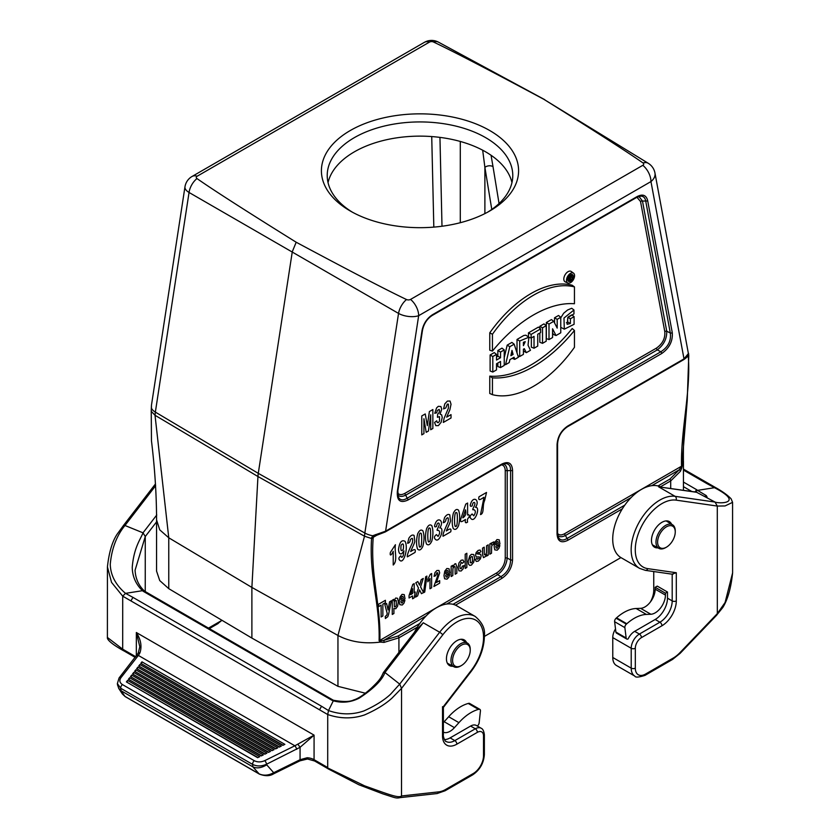 <?xml version="1.0" encoding="UTF-8"?>
<svg xmlns="http://www.w3.org/2000/svg" width="840" height="840" viewBox="0 0 840 840"><rect width="100%" height="100%" fill="white"/><g stroke="black" fill="none" stroke-linecap="round" stroke-linejoin="round"><path stroke-width="1.26" d="M444.381 739.557A17.399 10.049 120 0 0 450.104 737.888L470.61 726.065L475.325 728.784L454.818 740.607A17.399 10.049 -60 0 1 446.124 741.468C445.2 742.119 442.774 735.998 443.373 734.685A2.898 1.67 180 0 1 442.522 735.872A20.296 11.718 120 0 0 456.866 744.167L477.372 732.333A8.694 5.019 -60 0 1 483.515 735.893L483.515 755.779A14.501 8.369 -60 0 1 473.256 773.535L445.715 789.422A26.093 15.068 -60 0 1 438.795 791.857L401.51 795.974L401.552 688.349L399.704 684.106L384.941 672.504L383.26 672.829C380.625 678.657 379.344 680.484 371.154 688.327C363.941 694.796 358.124 698.681 353.682 699.962C349.87 701.883 343.171 701.988 333.575 700.276L328.493 710.556L321.552 706.262L319.526 709.8L327.726 714.536L328.493 710.556C340.61 714.819 352.454 714.935 364.004 710.892C375.186 705.831 384.027 700.298 390.526 694.281L399.704 684.106L439.656 632.236A2.898 0.536 37.6 0 1 442.785 634.809A37.695 21.767 -60 0 1 479.514 623.417A37.695 21.767 -60 0 1 471.019 670.719L442.533 707.7L442.522 735.872M443.384 707.406L471.261 671.307C479.882 659.726 484.26 647.819 484.397 635.575C485.289 628.74 482.202 622.356 475.146 616.424L456.697 605.776A40.593 23.436 120 0 0 414.467 632.216M208.509 628.1L221.728 620.466L217.35 623.984M333.469 700.308L144.659 591.234L143.335 591.371L142.464 590.699L144.596 591.202M127.113 682.006L127.564 680.389L259.707 756.683L257.649 757.691L126.389 681.912L257.964 757.544M126.389 681.912L127.564 680.4M141.519 663.453L141.971 661.847L284.875 744.356L282.828 745.364L140.794 663.359L283.132 745.206M140.794 663.359L141.971 661.847M139.461 666.099L139.912 664.493L281.284 746.12L279.227 747.117L138.737 666.005L279.531 746.97M138.737 666.005L139.912 664.493M136.678 668.661L137.855 667.149L277.683 747.873L275.635 748.881L136.678 668.661L275.94 748.734M137.403 668.755L137.855 667.139M135.345 671.401L135.797 669.795L274.092 749.637L272.034 750.645L134.621 671.307L272.349 750.498M134.621 671.307L135.797 669.795M133.287 674.048L133.739 672.441L270.491 751.401L268.443 752.409L132.562 673.964L268.748 752.262M132.562 673.964L133.739 672.441M131.229 676.704L131.68 675.098L266.899 753.165L264.841 754.173L130.505 676.61L265.156 754.016M130.505 676.61L131.68 675.098M129.171 679.35L129.623 677.744L263.298 754.929L261.25 755.937L128.447 679.255L261.555 755.779M128.447 679.255L129.623 677.744M327.863 768.621L314.664 761.009L307.493 759.003L299.901 760.851L273.546 773.861C269.861 776.192 265.135 776.275 259.371 774.091A2.898 1.67 -60 0 1 259.088 773.84L252.882 766.868L252.641 764.421L120.771 688.286L121.076 690.743L124.961 696.402L259.088 773.84C263.613 775.908 268.485 775.53 273.704 772.706L300.069 759.707L307.178 757.754L307.661 758.468M252.882 766.868L121.38 690.942M299.901 760.851A2.898 0.882 -116.3 0 0 300.069 759.707L300.069 747.306L266.584 764.211C261.545 766.437 256.904 766.51 252.641 764.421A2.898 1.67 -60 0 1 254.31 760.715C257.512 762.321 260.998 762.29 264.779 760.63L294.861 745.784L138.369 655.431L139.892 652.953C142.086 646.443 140.9 639.629 136.343 632.52L136.332 655.914M139.724 647.115L138.201 653.184L119.07 677.964L117.369 683.613L120.771 688.286A2.898 1.67 -60 0 1 122.441 684.579L254.31 760.715M307.178 757.754A11.603 6.689 180 0 1 314.066 759.675L314.076 735.137L300.069 747.306L297.822 744.135L294.861 745.784A2.898 0.882 -116.3 0 1 296.667 749.353M253.176 767.004C257.082 768.631 261.597 767.907 266.711 764.831L273.704 772.706A2.898 0.882 -116.3 0 1 273.546 773.861M121.076 690.743L118.713 688.37L117.474 684.505M136.437 655.767A2.898 1.743 38.1 0 1 138.369 655.431L120.992 677.618C119.112 680.379 119.595 682.7 122.441 684.579M138.212 653.174A2.898 1.27 31 0 1 139.892 652.953M139.734 646.422L136.343 632.52L314.076 735.137L297.822 744.135M321.552 706.262L132.93 597.366L130.914 600.904L319.526 709.8M124.173 651.021L122.692 649.183L122.714 596.169L125.507 593.355L142.464 590.699C135.744 584.125 132.342 576.303 132.248 567.221C133.844 547.438 140.794 538.766 143.021 532.833L145.268 536.539L145.247 591.57M132.93 597.366L125.507 593.355C115.668 584.945 110.586 575.295 110.261 564.385C112.245 541.433 121.811 529.368 124.971 525.494L143.021 532.833L156.765 514.983M466.568 642.579A14.784 8.537 120 0 0 464.3 639.954A14.784 8.537 120 0 0 449.505 648.49A14.784 8.537 120 0 0 449.505 665.563A14.784 8.537 120 0 0 452.928 666.225M415.328 631.102L423.255 622.766L439.656 632.236A40.593 23.436 120 0 1 475.156 616.424M477.372 732.333A2.898 1.67 60 0 0 475.325 728.784A11.603 6.699 120 0 1 481.12 728.217L476.406 725.487A11.603 6.699 120 0 0 470.61 726.065M400.544 797.57L401.51 795.974C398.538 798.399 388.899 794.472 364.613 785.851L328.471 768.306M442.533 706.639L442.533 707.7M442.785 634.809L401.552 688.349L392.038 698.072C385.34 704.203 376.205 709.811 364.633 714.893C352.663 718.966 340.358 718.851 327.726 714.536L327.705 767.55L314.066 759.675A2.898 1.67 -60 0 0 314.664 761.009M333.27 700.15L331.947 700.266L333.123 700.77C342.08 703.248 350.742 702.398 359.121 698.198C375.974 687.236 382.83 678.5 384.941 672.504L423.255 622.766M123.113 525.945L124.971 525.494L155.652 485.678M123.648 650.706L122.692 649.183L107.394 637.445L107.426 566.874C109.001 552.521 112.224 541.663 117.075 534.272L123.218 525.84M122.325 693.893L124.961 696.402A2.898 1.67 -60 0 0 125.265 696.665L122.409 694.019L118.713 688.37M443.373 732.228A14.501 8.369 120 0 0 454.44 727.65L458.923 722.652A40.593 23.436 -60 0 1 478.485 709.391L478.937 709.275A2.898 1.67 -60 0 1 479.85 709.349A2.898 1.67 -60 0 1 480.428 711.008L479.147 722.873A2.898 1.67 -60 0 1 477.278 725.991M443.373 722.589A14.501 8.369 120 0 0 444.192 721.728L448.675 716.73A40.593 23.436 -60 0 1 468.237 703.469L468.678 703.353A2.898 1.67 -60 0 1 469.602 703.437L479.85 709.349M650.339 602.049A17.399 10.049 120 0 0 653.751 590.247L653.74 571.536M716.678 615.143L717.318 613.63L717.287 506.058L715.029 502.058L696.308 492.114L658.675 486.854L675.077 496.325A2.898 2.31 98.2 0 1 676.043 500.136A37.695 21.767 120 0 0 639.313 531.153A37.695 21.767 120 0 0 647.808 568.649L676.295 572.733L676.305 600.894A20.296 11.718 -60 0 1 661.962 625.758L641.456 637.602A8.694 5.019 120 0 0 635.313 648.26L635.313 668.136A14.501 8.369 120 0 0 645.572 674.048L673.113 658.13A26.093 15.068 120 0 0 680.033 652.586L717.318 613.63L725.088 602.5L732.606 572.88C731.031 587.958 727.766 599.498 722.82 607.477L716.657 615.132M694.964 491.925L696.665 489.699L697.536 490.371L695.111 491.946M683.445 470.054L707.07 483.693L708.655 483.672M732.606 572.88L732.575 502.352L731.125 498.834C727.923 495.411 722.999 491.81 716.373 488.019L714.494 487.694L697.536 490.371L706.314 495.621L706.923 496.923M707.07 483.693L714.494 487.694C744.597 503.423 719.691 503.885 715.029 502.058L675.077 496.325A40.593 23.436 -60 0 0 637.403 525.557A40.593 23.436 -60 0 0 639.576 568.365L645.351 570.339L672.903 574.287M704.393 496.241L707.112 496.955M639.576 568.365L621.127 557.707A40.593 23.436 -60 0 1 620.812 511.382A40.593 23.436 -60 0 1 661.08 487.064M612.77 657.489L631.218 668.136A17.399 10.049 -60 0 0 634.82 676.095L616.371 665.448A17.399 10.049 -60 0 1 612.77 657.489L612.759 637.602A11.603 6.699 -60 0 1 615.51 628.929M657.941 547.859A14.784 8.537 -60 0 1 654.528 547.197A14.784 8.537 -60 0 1 651.473 540.435A14.784 8.537 -60 0 1 657.92 525.557A14.784 8.537 -60 0 1 669.323 521.587A14.784 8.537 -60 0 1 671.591 524.212M672.189 574.046L676.295 572.733M655.19 619.479A17.399 10.049 -60 0 0 667.485 598.175L667.485 592.022L665.438 593.208L655.19 587.286L655.19 589.176A14.501 8.369 -60 0 1 640.605 608.328L636.122 608.506A40.593 23.436 120 0 0 616.56 617.831L616.109 618.23A2.898 1.67 120 0 0 614.618 621.705L615.899 632.079A2.898 1.67 120 0 0 616.486 633.098L626.735 639.02A2.898 1.67 120 0 0 628.131 638.904A11.603 6.699 -60 0 1 634.694 631.333L655.19 619.479L659.904 622.209A2.898 1.67 60 0 1 661.962 625.758M655.19 587.286L657.237 586.1L667.485 592.022M665.438 593.208L665.438 595.098A14.501 8.369 -60 0 1 650.853 614.25L646.37 614.428A40.593 23.436 120 0 0 626.808 623.752L626.367 624.151A2.898 1.67 120 0 0 624.865 627.617L626.157 638.001A2.898 1.67 120 0 0 626.735 639.02M511.959 182.606A92.778 53.571 0 0 0 485.604 151.83A92.778 53.571 0 0 0 390.264 138.957A92.778 53.571 0 0 0 328.041 182.606M489.709 130.515A98.585 56.91 180 0 1 489.709 211.008A98.585 56.91 180 0 1 350.291 211.008A98.585 56.91 180 0 1 350.291 130.515A98.585 56.91 180 0 1 489.709 130.515M406.507 299.534A3.014 1.743 0 0 0 410.55 299.418L642.831 165.302A3.014 1.743 0 0 0 643.03 162.971C626.577 151.473 593.502 130.242 543.805 99.288C490.193 70.592 453.421 51.492 433.493 42A3.014 1.743 0 0 0 429.45 42.116L197.169 176.222A3.014 1.743 0 0 0 196.97 178.553C213.423 190.06 246.498 211.291 296.195 242.235C349.808 270.931 386.579 290.031 406.507 299.534A14.501 8.106 -59.9 0 0 398.538 313.415A14.501 6.615 8.7 0 0 418.667 315.683L385.602 531.174A1.743 1.008 60 0 1 385.256 531.962L501.417 464.898A1.743 1.008 -120 0 0 501.774 464.1C508.41 460.908 512.012 462.987 512.568 470.337L512.568 559.755C512.012 567.735 508.41 573.972 501.774 578.434L455.501 605.157M484.407 636.416L620.928 557.592M540.645 328.892L531.121 334.394L531.121 338.069L534.03 336.389L534.03 348.233L537.736 346.091L537.736 334.246L540.645 332.567L540.645 328.892L538.398 327.106L528.455 332.85L528.455 336.872M531.353 337.932L531.353 347.193L534.03 348.233M546.21 325.689L542.514 327.82L542.514 343.34L546.21 341.197L546.21 325.689L543.974 323.894L539.837 326.277L539.837 328.251M539.837 333.039L539.837 342.29L542.514 343.34M573.962 310.002L563.986 318.045L564.301 329.175L574.087 324.303L574.087 316.649L570.392 318.78L570.392 323.484L567.168 324.324L567.84 317.489L573.962 313.919L573.962 310.002L571.715 308.269L567.588 310.002L563.65 313.246L560.763 317.867M560.763 327.327L564.301 329.175M567.714 317.656L567.714 321.993L566.37 322.791M574.087 316.649L571.851 314.853L568.375 316.848M573.552 273.168L571.252 271.498A6.017 3.476 120 0 0 565.058 274.848A6.017 3.476 120 0 0 565.257 281.883L567.861 283.038A5.712 3.297 120 0 0 570.528 282.66A5.712 3.297 120 0 0 574.203 277.798A5.712 3.297 120 0 0 573.552 273.168A5.712 3.297 120 0 0 567.672 276.36A5.712 3.297 120 0 0 567.861 283.038M556.017 335.538L552.573 328.776L552.573 337.533L549.003 339.591L546.336 338.541L546.336 322.529L551.428 319.589L553.749 321.332L557.193 328.094L557.193 319.347L554.526 317.804L558.516 315.494L560.763 317.289L560.763 332.808L556.017 335.538L553.413 334.446L552.573 332.787M554.526 322.854L554.526 317.804M489.762 393.498L489.762 376.12A117.684 67.945 120 0 0 572.208 328.524L574.445 330.498L574.445 347.319A98.816 57.047 -60 0 1 492.44 394.674L489.762 393.498M489.762 332.84L489.762 350.217L492.44 351.089A117.989 68.124 -60 0 1 574.445 303.733L574.445 286.913L572.208 285.243A99.12 57.225 120 0 0 489.762 332.84L492.44 334.257L492.44 351.089M517.02 352.947L517.02 339.465L523.74 335.506L525.851 335.192L528.917 337.207L528.034 345.167L530.45 350.312L526.344 352.674L523.404 350.921M514.185 344.18L509.786 346.71L505.565 364.675L509.229 362.555L509.901 359.635L514.069 357.231L514.742 359.373L518.417 357.252L514.185 344.18L511.886 342.416L507.171 345.135L504.231 357.62M500.525 367.584L504.231 365.442L504.231 349.923L500.525 352.065L500.525 357.725L496.503 360.045L496.503 354.385L494.267 352.59L490.119 354.984L490.119 370.997L492.796 372.046L496.503 369.905L496.503 363.794L500.525 361.473L500.525 367.584L497.847 366.534L497.847 363.017M504.231 349.923L501.984 348.128L497.847 350.522L497.847 356.181L496.503 356.947M688.758 355.772L687.236 400.554L681.723 468.058L680.463 471.251L670.708 480.911A1.743 1.008 -120 0 0 669.889 479.105L679.255 469.791L681.534 466.211C680.558 431.225 691.047 390.506 688.264 356.391L688.191 355.457A1.743 1.113 -5.9 0 0 688.685 354.575A1.743 1.113 -5.9 0 0 688.653 354.406L688.737 355.394A1.743 1.071 -3.3 0 1 688.769 355.582L654.958 172.998A14.501 14.501 0 0 0 648.291 163.306A14.501 8.337 -58.4 0 0 643.03 162.971M681.723 468.058L683.403 459.953C683.183 440.003 684.453 420.284 687.215 400.785M683.203 359.751A1.743 1.008 -120 0 0 683.655 359.688A1.743 1.008 -120 0 0 684.012 358.89L688.569 353.346M156.587 519.96L159.716 529.819L168.767 537.789L168.767 588.662L251.885 638.085L251.885 587.423L337.953 635.471C350.185 641.875 364.298 644.091 380.279 642.096L379.092 640.595C380.1 604.496 369.044 575.778 371.574 538.514L372.635 535.752L385.602 531.174L501.774 464.1M251.885 638.085L337.953 686.343L337.953 635.471L364.507 536.214L371.574 538.514A1.743 0.935 -176.9 0 0 373.159 538.314C370.367 575.484 380.856 604.286 379.88 640.364L380.835 640.899L383.786 640.385L398.108 636.017A1.743 1.008 60 0 1 398.916 637.823L383.995 642.411L380.279 642.096M155.022 415.275L168.767 537.789L251.885 587.423L257.954 476.522L155.022 415.275L151.263 411.317L151.463 440.748L151.232 411.096A1.743 0.935 3.1 0 0 151.263 411.317L151.431 408.041A14.501 6.615 8.7 0 0 155.358 412.104L155.022 415.275M151.463 405.321A1.743 1.145 -175.1 0 0 151.452 405.394L151.431 408.135M151.536 404.733L184.968 186.837A14.501 6.615 8.7 0 0 189.053 192.476L155.358 412.104L258.279 473.351L292.288 251.706L296.195 242.235M196.97 178.553A14.501 8.631 -60.2 0 0 189.053 192.476L398.538 313.415L364.844 533.043L258.279 473.351A28.991 17.062 120.8 0 0 257.954 476.522L364.507 536.214L364.844 533.043A14.501 6.615 8.7 0 0 372.635 535.752A1.743 0.714 48.6 0 0 373.916 536.351L373.233 537.295A1.743 0.882 -174.7 0 1 371.647 537.432M365.4 693.221L337.953 686.343M168.767 588.662L159.726 580.566L156.555 571.095L156.555 520.674M543.805 99.288L648.291 163.306M433.493 42A14.501 8.389 -61.6 0 1 438.48 42.168L544.772 99.687M557.781 535.595C559.682 537.149 562.233 537.117 565.457 535.49L631.092 497.606M622.325 508.841L567.851 540.288A1.743 1.008 -120 0 0 567.042 538.493C563.125 540.803 560.259 540.477 558.442 537.516L558.4 537.442M446.733 604.034L497.584 574.686C503.255 570.538 506.468 564.984 507.213 558.001A1.743 1.008 0 0 0 505.25 558.201C504.808 564.47 501.984 569.363 496.766 572.88L379.88 640.364A1.743 0.956 -177.8 0 1 379.092 640.595M505.365 463.575L505.449 463.575C508.925 463.659 510.647 465.98 510.594 470.536L510.594 559.954C510.363 567.231 507.15 572.796 500.966 576.639A1.743 1.008 60 0 1 501.774 578.434M512.568 559.755A1.743 1.008 0 0 1 510.594 559.954L507.213 558.001L507.213 470.663C507.003 467.061 505.754 464.825 503.465 463.964M397.761 495.044C399.661 496.797 402.318 496.818 405.752 495.128A1.743 1.008 60 0 1 404.943 493.322C401.719 495.086 399.294 495.002 397.656 493.059M640.689 196.109L640.742 196.109C643.503 196.182 645.151 197.82 645.708 201.012A1.743 1.176 -10.6 0 0 647.65 200.571L672.263 332.598C672.924 341.145 669.385 348.128 661.678 353.546L407.946 500.031A1.743 1.008 -120 0 0 407.138 498.236C403.001 500.703 400.06 500.336 398.339 497.123L398.286 497.018M672.263 332.598A1.743 1.176 169.4 0 1 670.32 333.039C671.265 340.862 668.115 347.099 660.87 351.75L407.138 498.236L405.752 495.128L657.29 349.902C663.81 344.883 666.971 338.646 666.74 331.202L642.474 201.054L638.925 196.413M407.946 500.031C400.239 503.528 396.701 500.619 397.362 491.316A1.743 0.798 8.7 0 0 397.845 490.875L422.468 330.414A1.743 0.798 -171.3 0 1 421.974 330.866C423.392 323.726 426.919 318.329 432.569 314.675L637.056 196.613C642.705 193.746 646.233 195.069 647.65 200.571M431.76 315.536A1.743 1.008 -120 0 0 432.201 315.462L636.699 197.4A1.743 1.008 -120 0 0 637.056 196.613M432.212 315.462A1.743 1.008 -120 0 0 432.569 314.675M661.678 353.546A1.743 1.008 -120 0 0 660.87 351.75L657.29 349.902A1.743 1.008 60 0 1 656.481 348.096L404.943 493.322M636.248 197.474A1.743 1.008 -120 0 0 636.699 197.4L640.742 196.119M636.951 197.264L640.532 201.495A1.743 1.176 -10.6 0 1 642.474 201.054L645.708 201.012L670.32 333.039L666.74 331.202A1.743 1.176 -10.6 0 0 664.797 331.643C665.312 338.363 662.54 343.844 656.481 348.096M500.966 464.971A1.743 1.008 -120 0 0 501.417 464.898L505.449 463.586M501.554 464.814C503.947 465.36 505.176 467.376 505.25 470.862A1.743 1.008 0 0 1 507.213 470.663L510.594 470.536A1.743 1.008 0 0 0 512.568 470.337M453.033 604.307L500.966 576.639L497.584 574.686A1.743 1.008 60 0 1 496.766 572.88M385.245 531.972L373.916 536.351L375.784 535.521L375.449 534.639M567.851 540.288C561.215 543.49 557.613 541.412 557.057 534.062L557.057 444.644C557.613 436.653 561.215 430.427 567.851 425.954A1.743 1.008 60 0 1 567.494 426.752L683.655 359.688C686.952 357.483 688.569 355.698 688.527 354.333L688.548 354.06M557.057 444.644A1.743 1.008 0 0 0 557.571 443.94C558.117 436.611 561.425 430.889 567.494 426.752M557.057 534.062A1.743 1.008 0 0 0 557.571 533.347L557.571 443.93M681.996 465.717A1.743 1.05 -2.3 0 1 681.534 466.211L564.648 533.694A1.743 1.008 -120 0 0 565.457 535.49L567.042 538.493L624.792 505.144M651.756 485.667L679.255 469.791A1.743 1.166 29 0 1 680.463 471.251M681.041 467.576L681.702 468.069M688.558 354.123A1.743 1.701 -4.1 0 0 688.611 353.598M426.069 615.972L383.786 640.385A1.743 0.662 84.4 0 1 383.995 642.411M380.835 640.899L380.331 642.075M151.294 410.865A1.743 0.935 3.1 0 0 151.232 411.086L151.452 405.394A1.743 1.145 -175.1 0 0 151.452 405.489M570.066 277.127L570.066 278.219C571.326 277.137 571.326 276.769 570.066 277.127L570.927 276.769M569.079 276.707L569.079 280.959L570.066 280.392L570.066 279.163L570.77 278.764L571.106 279.783L572.145 279.185L571.872 275.656L568.796 276.549M569.079 280.959L567.913 280.497M571.106 279.783L570.066 279.353M570.528 281.18A3.885 2.247 120 0 0 573.101 277.641A3.885 2.247 120 0 0 572.345 274.575A3.885 2.247 120 0 0 568.586 276.885A3.885 2.247 120 0 0 568.47 281.295A3.885 2.247 120 0 0 570.528 281.18M570.392 318.78L567.934 317.363M570.392 323.484L567.714 321.993M549.003 339.591L549.003 324.072L546.336 322.529M549.003 324.072L553.749 321.332M557.193 319.347L560.763 317.289M542.514 327.82L539.837 326.277M531.121 338.069L528.895 337.197M531.121 334.394L528.455 332.85M492.44 394.674L492.44 377.843L489.762 376.12M492.44 377.843A117.989 68.124 120 0 0 574.445 330.498M574.445 286.913A98.816 57.047 120 0 0 492.44 334.257M523.404 342.29L523.404 345.629L525.252 341.67L523.404 342.29M526.344 352.674L524.297 348.695L523.404 349.209L523.404 354.375L519.697 356.517L517.955 355.824M519.697 356.517L519.697 340.998L517.02 339.465M519.697 340.998L528.917 337.207M513.104 354.428L510.867 355.719L511.991 350.385L513.104 354.428L511.34 353.462M505.565 364.675L504.231 364.193M514.742 359.373L512.19 358.323M509.786 346.71L507.171 345.135M496.503 354.385L492.796 356.528L492.796 372.046M492.796 356.528L490.119 354.984M500.525 352.065L497.847 350.522M500.525 357.725L497.847 356.181M491.778 209.444L484.89 167.349A5.796 4.011 170.7 0 1 493.007 166.614L499.055 203.542M491.054 155.253L493.007 166.614M484.89 213.612L484.89 167.349L482.675 150.203M461.412 645.183A12.463 7.203 120 0 0 452.603 660.461A12.463 7.203 120 0 0 461.412 665.543A12.463 7.203 120 0 0 470.232 650.275A12.463 7.203 120 0 0 461.412 645.183M470.232 650.275L470.232 649.331A13.629 7.865 120 0 0 467.492 643.135A13.629 7.865 120 0 0 460.593 643.766A13.629 7.865 120 0 0 451.668 655.851A13.629 7.865 120 0 0 453.863 666.74A13.629 7.865 120 0 0 460.593 666.015L461.412 665.543M666.435 526.817A12.463 7.203 120 0 0 657.615 542.083A12.463 7.203 120 0 0 666.435 547.176A12.463 7.203 120 0 0 675.255 531.909A12.463 7.203 120 0 0 666.435 526.817M675.255 531.909L675.255 530.964A13.629 7.865 120 0 0 672.514 524.769A13.629 7.865 120 0 0 665.616 525.399A13.629 7.865 120 0 0 656.691 537.485A13.629 7.865 120 0 0 658.885 548.373A13.629 7.865 120 0 0 665.616 547.649L666.435 547.176M487.599 212.195A92.778 53.571 0 0 0 512.778 175.497A92.778 53.571 0 0 0 485.604 137.624A92.778 53.571 0 0 0 384.489 126.011A92.778 53.571 0 0 0 327.222 175.497A92.778 53.571 0 0 0 352.401 212.195M499.957 544.005L495.82 546.389L496.219 548.048L497.175 548.163L498.225 546.084L499.874 545.591L498.866 548.447L497.154 550.211L494.75 549.843L494.13 546.662L494.939 542.188L496.986 539.553L499.191 539.805L499.957 544.005M495.852 544.708L498.32 543.28L497.952 541.695L497.091 541.579L496.199 542.745L495.852 544.708M493.899 541.852L493.395 544.52L492.03 545.171L491.652 546.536L491.505 553.235L489.856 554.19L489.856 543.9L491.39 543.018L491.39 544.477L492.104 542.703L493.899 541.852M488.219 544.845L488.219 555.135L486.685 556.028L486.685 554.484L485.793 556.3L483.494 557.645L482.548 554.631L482.548 548.121L484.197 547.166L484.292 554.505L485.237 555.02L486.444 552.993L486.57 545.8L488.219 544.845M475.314 559.661L476.963 558.285L477.393 559.24L479.262 558.191L479.367 556.889L476.28 556.983L475.534 555.093L476.185 552.478L478.17 550.421L480.07 550.011L480.921 551.554L479.367 552.92L478.191 552.363L477.068 553.865L480.617 554.284L481.142 556.006L480.417 558.852L478.296 561.099L476.28 561.414L475.314 559.661M466.851 553.266L466.851 567.473L465.203 568.428L465.203 554.222L466.851 553.266M463.953 561.908L462.326 563.325L461.192 562.359L459.848 566.192L460.215 568.565L461.223 568.743L462.409 566.097L464.037 565.614L463.06 568.953L461.139 571L458.966 570.843L458.147 567.368L458.966 562.926L461.171 560.227L462.987 559.997L463.953 561.908M456.834 566.864L456.834 573.258L455.185 574.214L455.081 566.864L454.167 566.36L452.928 568.491L452.802 575.589L451.154 576.534L451.154 566.244L452.687 565.362L452.687 566.874L454.745 563.945L455.742 563.692L456.834 566.864M451.028 414.624L451.028 417.995L443.32 422.447L444.066 418.394L448.371 408.272L448.423 404.145L447.332 404.124L445.767 407.988L443.572 408.891L444.801 403.872L447.394 401.079L450.062 401.048L451.028 404.25L449.873 409.773L446.659 417.144L451.028 414.624M449.82 572.943L445.683 575.337L446.082 576.996L447.038 577.111L448.088 575.033L449.736 574.539L448.728 577.385L447.017 579.159L444.612 578.792L443.993 575.6L444.801 571.137L446.849 568.501L449.043 568.754L449.82 572.943M445.715 573.647L448.182 572.229L447.815 570.644L446.954 570.528L446.061 571.694L445.715 573.647M434.595 422.457L436.727 420.798L437.272 422.541L438.354 422.625L439.509 421.103L439.53 416.63L437.43 417.312L437.671 414.215L439.036 412.786L439.499 410.707L439.152 409.385L437.272 410.55L436.79 412.713L434.763 413.312L436.59 407.904L438.302 406.329L440.906 406.529L441.714 409.217L440.055 414.151L441.641 414.803L442.229 417.396L441.126 422.279L438.375 425.628L435.792 425.639L434.595 422.457M439.667 580.639L439.667 583.17L433.881 586.509L437.661 575.873L437.714 572.786L436.894 572.764L435.719 575.663L434.07 576.345L434.994 572.586L436.937 570.486L438.931 570.465L439.667 572.859L436.391 582.54L439.667 580.639M432.863 409.542L432.863 428.484L430.71 429.733L430.71 414.824L428.431 431.046L426.195 432.338L423.927 418.74L423.927 433.64L421.774 434.889L421.774 415.947L425.24 413.942L427.319 425.659L429.387 411.558L432.863 409.542M431.624 573.552L431.624 587.811L429.975 588.767L429.975 578.508L427.844 581.805L427.844 579.327L430.28 574.329L431.624 573.552M423.528 592.484L421.439 593.702L419.528 589.89L417.606 595.907L415.527 597.114L418.467 588L415.8 582.75L417.837 581.574L419.559 585.144L421.25 579.6L423.266 578.434L420.588 586.876L423.528 592.484M415.244 592.022L414.183 597.88L412.577 598.804L412.577 595.949L409.059 597.986L409.059 595.602L412.786 584.42L414.183 583.622L414.183 592.63L415.244 592.022M412.577 593.554L412.577 588.703L410.603 594.699L412.577 593.554M405.017 598.815L400.88 601.209L401.279 602.857L402.224 602.984L403.274 600.904L404.922 600.411L403.925 603.256L402.213 605.031L399.798 604.663L399.179 601.472L399.998 596.999L402.045 594.363L404.24 594.615L405.017 598.815M400.901 599.519L403.368 598.101L403.001 596.516L402.139 596.4L401.247 597.555L400.901 599.519M393.918 608.317L393.918 613.494L392.269 614.45L392.269 600.243L393.803 599.351L393.803 600.863L395.756 597.996L397.593 598.343L398.36 601.818L397.593 606.27L395.745 608.759L393.918 608.317M389.55 601.818L391.262 600.831L388.668 614.019L387.796 616.665L385.392 618.513L385.245 616.466L386.799 615.143L387.219 613.484L384.846 604.527L386.6 603.519L388.091 609.966L389.55 601.818M385.413 600.296L385.413 602.69L382.862 604.17L382.862 615.972L381.119 616.97L381.119 605.168L378.567 606.648L378.567 604.244L385.413 600.296M423.528 592.736L425.659 576.807L426.899 576.093L424.746 592.032L423.528 592.736M483.998 497.28C481.394 498.74 477.803 501.921 478.989 496.797L486.518 492.461L484.628 500.525C482.108 505.722 484.554 513.25 480.532 514.595L483.998 497.28M471.188 518.837C469.497 517.346 469.802 515.739 472.132 513.996L473.75 515.823C475.818 512.642 475.85 510.584 473.834 509.649C470.442 510.867 476.385 504.62 474.558 502.582C473.456 502.026 472.668 503.129 472.185 505.911C470.243 506.804 469.781 505.964 470.799 503.402C473.571 495.264 480.322 500.619 475.451 507.35C480.764 506.594 475.146 522.858 471.188 518.837M467.596 522.06C465.56 523.519 464.846 522.659 465.465 519.477C463.019 520.853 459.648 523.824 460.772 519.015L465.749 504.116L467.596 503.044L467.596 515.057C469.035 514.185 469.507 514.983 469.024 517.43C467.544 518.395 467.072 519.939 467.596 522.06M462.83 517.818C465.528 516.201 466.41 513.534 465.465 509.817L462.83 517.818M453.358 513.208C455.081 509.618 456.813 508.62 458.567 510.227C460.058 514.49 460.058 519.635 458.556 525.672C456.844 529.305 455.07 530.26 453.254 528.538C451.846 524.465 451.878 519.351 453.358 513.208M456.666 512.788C455.385 511.57 454.671 514.059 454.524 520.264C454.629 525.557 455.102 527.499 455.952 526.092C457.663 528.097 457.716 512.012 456.666 512.788M446.376 530.943C448.949 529.305 451.794 527.173 450.744 531.793L443.037 536.245C442.428 534.019 446.355 526.187 448.088 522.071C448.781 517.545 448.067 516.6 445.956 519.236C445.862 521.22 444.98 522.365 443.289 522.69L444.518 517.671C446.397 514.794 448.14 513.849 449.778 514.846L450.471 520.643C450.755 521.787 446.271 530.471 446.376 530.943M435.509 539.438C433.808 537.947 434.123 536.34 436.443 534.597L438.07 536.424C440.139 533.243 440.171 531.184 438.155 530.25C434.763 531.468 440.706 525.21 438.869 523.183C437.776 522.627 436.989 523.73 436.506 526.512C434.564 527.405 434.102 526.565 435.12 524.003C437.882 515.865 444.644 521.22 439.772 527.951C445.084 527.194 439.467 543.449 435.509 539.438M426.594 528.654C428.316 525.073 430.059 524.076 431.802 525.672C433.304 529.935 433.293 535.091 431.792 541.118C430.08 544.761 428.316 545.716 426.489 543.995C425.093 539.91 425.124 534.797 426.594 528.654M429.901 528.245C428.631 527.016 427.917 529.515 427.77 535.721C427.865 541.013 428.337 542.955 429.198 541.548C430.899 543.553 430.962 527.457 429.901 528.245M417.669 533.809C419.401 530.219 421.134 529.221 422.888 530.827C424.379 535.091 424.379 540.236 422.877 546.273C421.166 549.906 419.391 550.861 417.575 549.139C416.168 545.066 416.199 539.952 417.669 533.809M420.987 533.389C419.706 532.172 418.992 534.66 418.845 540.865C418.95 546.158 419.423 548.1 420.273 546.693C421.985 548.699 422.037 532.613 420.987 533.389M410.697 551.544C413.269 549.906 416.115 547.775 415.065 552.395L407.348 556.847C406.749 554.621 410.676 546.788 412.409 542.661C413.102 538.146 412.388 537.201 410.277 539.837C410.183 541.821 409.29 542.966 407.61 543.291L408.839 538.272C410.718 535.385 412.461 534.45 414.099 535.447L414.792 541.244C415.076 542.388 410.592 551.072 410.697 551.544M399.83 560.343C398.307 558.947 398.654 557.434 400.89 555.807C401.32 557.938 402.129 557.823 403.326 555.471L403.935 550.83L401.867 553.623C399.851 554.558 398.748 553.13 398.538 549.328C399.525 542.147 401.709 539.49 405.09 541.359C408.566 548.174 403.704 564.438 399.83 560.343M403.305 549.297C403.914 543.995 403.179 542.65 401.111 545.234C400.459 550.63 401.184 551.985 403.305 549.297M395.419 544.719C394.202 551.198 398.024 560.585 393.225 565.005L393.225 551.324C391.608 555.009 389.603 556.815 390.38 552.416L395.419 544.719M474.6 557.823L473.687 562.223L471.387 565.089L469.749 565.394L468.562 564.207L468.163 561.425L469.718 555.965L471.377 554.337L473.697 554.516L474.6 557.823M472.469 561.435L472.469 556.742L471.377 556.553L470.295 558.001L470.295 562.684L471.377 562.874L472.469 561.435M396.291 605.525L396.281 600.631L395.304 600.411L394.296 601.755L394.317 606.596L395.336 606.837L396.291 605.525M450.104 737.888L454.818 740.607A2.898 1.67 60 0 1 456.866 744.167M143.335 591.371L331.947 700.266M266.711 764.831L266.584 764.211A2.898 0.882 -116.3 0 0 264.779 760.63M119.081 677.943A2.898 1.743 38.1 0 1 120.992 677.618M107.426 566.874L111.542 582.383L122.714 596.169L130.914 600.904M471.261 671.307A2.898 0.536 -142.4 0 0 471.019 670.719M400.586 797.58L437.062 793.558A2.898 2.184 -96.3 0 0 438.795 791.857M437.062 793.558L445.106 790.755A2.898 1.67 -120 0 0 445.715 789.422M445.106 790.755L472.657 774.869A2.898 1.67 -120 0 0 473.256 773.535M472.657 774.869C479.819 769.997 483.714 763.245 484.365 754.603A2.898 1.67 180 0 1 483.515 755.779M484.365 754.603L484.365 734.706A2.898 1.67 180 0 1 483.515 735.893M156.555 521.892L145.268 536.539L135.072 570.255C135.555 578.833 138.778 585.858 144.764 591.35M122.692 649.183L135.713 656.702M448.675 716.73L458.923 722.652M444.192 721.728L454.44 727.65M468.237 703.469L478.485 709.391M468.678 703.353L478.937 709.275M653.751 590.247L655.074 591.003M645.383 570.339A2.898 2.31 -81.8 0 0 647.808 568.649M634.82 676.095C635.397 677.597 638.778 677.355 644.973 675.381A2.898 1.67 -120 0 0 645.572 674.048M644.973 675.381L672.514 659.463A2.898 1.67 -120 0 0 673.113 658.13M672.514 659.463L680.075 653.404A2.898 0.924 -136.2 0 0 680.033 652.586M696.665 489.699L683.445 482.066M683.445 486.654L691.761 491.463M732.575 502.352L725.057 505.943L717.287 506.058L676.043 500.136M696.98 492.345L658.675 486.854M612.759 637.602L631.207 648.26A2.898 1.67 -0 0 0 635.313 648.26M635.313 668.136A2.898 1.67 -0 0 1 631.218 668.136L631.207 648.26A11.603 6.699 -60 0 1 639.408 634.053A2.898 1.67 60 0 1 641.456 637.602M634.694 631.333L639.408 634.053L659.904 622.209A17.399 10.049 120 0 0 672.2 600.894A2.898 1.67 -0 0 0 676.305 600.894M667.485 598.175L672.2 600.894L672.189 574.192M646.37 614.428L636.122 608.506M650.853 614.25L640.605 608.328M626.808 623.752L616.56 617.831M626.367 624.151L616.109 618.23M624.865 627.617L614.618 621.705M626.157 638.001L615.899 632.079M665.438 595.098L655.19 589.176M397.362 491.316L421.974 330.866M417.302 627.207L398.916 637.823L398.916 652.397M670.708 488.439L670.708 480.911L660.524 486.791M567.851 425.954L684.012 358.89L650.958 181.577L418.667 315.683A14.501 8.369 60 0 0 410.55 299.418M640.532 201.495L664.797 331.643M564.648 533.694C561.593 535.374 559.24 535.311 557.571 533.516M642.831 165.302A14.501 8.369 -120 0 1 650.958 181.577A14.501 9.818 -10.6 0 0 654.958 172.998M197.169 176.222A14.501 8.369 -120 0 0 192.045 176.474A14.501 14.501 0 0 0 184.968 186.837M429.45 42.116A14.501 8.369 -120 0 0 424.337 42.368L192.045 176.474M419.769 623.511L398.108 636.017M373.159 538.314L373.233 537.295L376.688 535.301M505.25 470.862L505.25 558.201M669.889 479.105L658.056 485.94M688.264 356.391A1.743 1.071 -3.3 0 0 688.769 355.582L687.236 400.554M460.288 222.705L460.288 141.456M439.95 137.393L441.998 226.244M433.818 227.115L431.729 136.563M209.359 628.582L218.117 623.532M117.369 683.613L117.558 685.157M481.12 728.217C482.8 728.857 483.882 731.021 484.365 734.706M443.373 734.685L443.384 707.5M383.439 672.494L416.231 629.926M327.978 768.758L358.869 784.76L382.882 793.874C396.585 798.231 395.756 798.504 400.754 797.517M123.669 650.8C105.462 640.605 107.468 637.686 107.394 637.445M123.133 525.913L155.495 483.903M135.177 657.374L123.638 650.716M259.371 774.091L125.255 696.654M680.075 653.404L716.867 614.985M683.445 469.098L716.279 487.988M156.576 519.96C156.534 494.949 154.833 468.542 151.463 440.748M683.445 490.266L683.445 460.824M438.48 42.168A14.501 14.501 0 0 0 424.337 42.368M397.845 490.865L398.349 497.123M422.468 330.414C423.812 323.788 427.056 318.812 432.201 315.462M557.571 533.347L558.442 537.506M571.872 275.656L570.644 274.764M467.492 643.135L461.118 639.282M453.863 666.74L447.332 663.159M672.514 524.769L666.141 520.916M658.885 548.373L652.355 544.793"/></g></svg>
